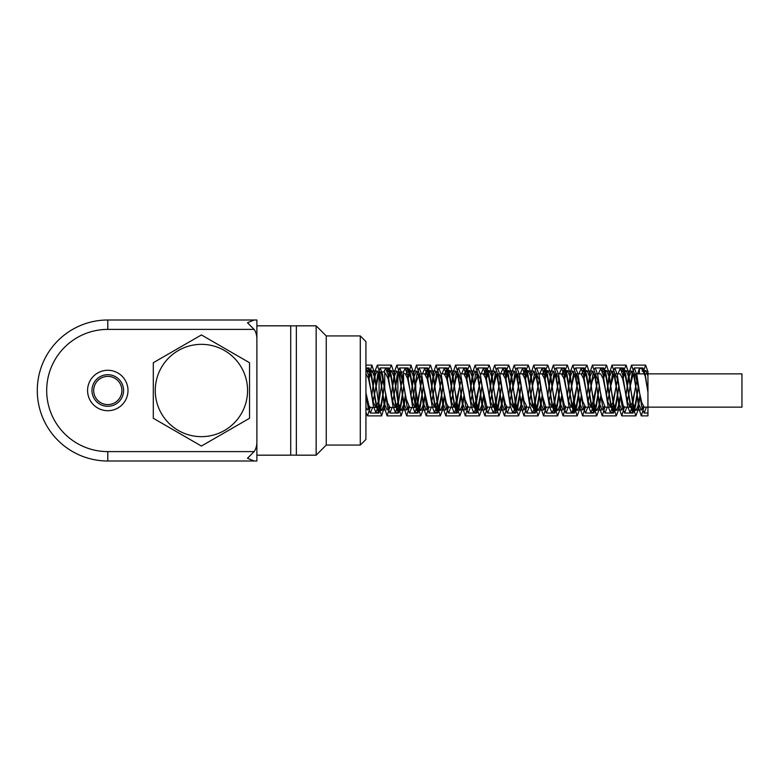 <?xml version="1.0" encoding="UTF-8"?>
<svg xmlns="http://www.w3.org/2000/svg" width="781" height="781" viewBox="0 0 781 781"><rect width="100%" height="100%" fill="white"/><g stroke="black" fill="none" stroke-linecap="round" stroke-linejoin="round"><path stroke-width="1.17" d="M382.875 378.658L379.088 399.755L375.827 407.428L373.386 402.449L368.495 378.541L365.928 373.591M379.088 399.755L379.088 373.054L380.152 372.01L381.421 373.474L385.043 390.5L382.602 374.558L380.152 367.968L377.711 374.529L375.261 390.5L379.088 373.054M397.841 402.4L395.381 407.389L392.941 402.469L388.05 378.512L385.609 373.591M402.43 378.648L398.212 401.864M415.746 406.569L414.936 407.418L412.495 402.488L407.604 378.551L405.163 373.601M637.071 379.869L632.464 402.264L630.023 407.165L627.573 402.264L622.691 378.756L620.153 373.865M617.517 379.83L612.909 402.244L610.469 407.126L608.018 402.283L603.137 378.736L600.687 373.884M597.963 379.849L591.881 406.325M591.539 406.784L590.914 407.116L588.474 402.254L583.583 378.717L581.142 373.865L575.685 373.865L576.661 374.655L580.576 390.5L578.125 374.568L575.685 367.958L574.65 369.198M578.409 379.869L572.336 406.305M571.995 406.784L571.36 407.155L568.919 402.244L564.028 378.746L561.422 373.865M558.854 379.839L554.51 401.219M554.246 402.264L552.792 406.335M552.44 406.823L551.806 407.145L549.365 402.283L544.474 378.756L542.024 373.874L536.576 373.865L539.476 380.552L541.467 390.5L539.027 374.538L536.576 367.91L535.541 369.188M539.3 379.83L534.965 401.219M534.702 402.264L533.228 406.345M532.788 406.881L532.251 407.116L529.811 402.274L524.92 378.717L522.479 373.884M519.755 379.869L515.411 401.229M515.148 402.283L513.673 406.305M513.234 406.872L512.707 407.135L510.257 402.244L505.366 378.726L502.749 373.865M500.201 379.849L495.857 401.229M495.584 402.274L494.07 406.423M493.69 406.911L493.143 407.165L490.702 402.264L485.811 378.756L483.322 373.865M480.647 379.83L474.506 406.452M474.126 406.901L473.589 407.126L471.148 402.283L466.267 378.736L463.816 373.884M461.093 379.859L459.843 385.697M459.745 386.204L454.952 406.413M454.571 406.872L454.044 407.126L451.594 402.254L446.712 378.717L444.164 373.865M441.538 379.859L436.93 402.264L434.49 407.165L432.049 402.254L427.158 378.746L424.571 373.865M421.984 379.83L417.64 401.219M417.376 402.264L415.746 406.598M643.427 371.209L645.633 365.127L647.947 371.844L647.947 415.882L647.947 371.209L642.207 371.209L642.207 368.593L639.385 368.593L639.385 373.865M639.385 368.593L637.569 373.865M634.904 390.5L632.464 406.12L630.023 412.622L627.573 406.12L622.691 374.909L620.241 368.398L618.005 373.865M615.36 390.5L612.909 406.1L610.469 412.573L608.018 406.149L603.137 374.88L600.687 368.447L598.451 373.865M595.805 390.5L593.355 406.14L590.914 412.563L588.474 406.11L583.583 374.851L581.142 368.417L578.906 373.865M576.251 390.5L573.166 408.971M572.795 410.25L571.36 412.622L568.919 406.1L564.028 374.89L561.588 368.378L559.352 373.865M556.697 390.5L553.612 408.941M553.251 410.25L551.806 412.602L549.365 406.14L544.474 374.9L542.024 368.427L539.788 373.865M537.143 390.5L535.288 402.898M535.014 404.47L534.067 408.971M533.696 410.289L532.251 412.553L529.811 406.13L524.92 374.86L522.479 368.437L520.244 373.865M517.588 390.5L515.733 402.908M515.46 404.49L514.513 408.961M514.103 410.347L512.707 412.593L510.257 406.091L505.366 374.87L502.925 368.378L500.699 373.865M498.034 390.5L496.179 402.928M495.896 404.49L494.959 408.922M494.558 410.337L493.143 412.622L490.702 406.12L485.811 374.909L483.371 368.407L481.135 373.865M478.489 390.5L475.414 408.941M475.004 410.386L473.589 412.563L471.148 406.149L466.267 374.88L463.816 368.447L461.581 373.865M458.925 390.5L455.85 408.98M455.45 410.376L454.044 412.563L451.594 406.1L446.712 374.851L444.272 368.407L442.036 373.865M439.371 390.5L436.93 406.12L434.49 412.622L432.049 406.1L427.158 374.9L424.708 368.378L422.482 373.865M421.623 378.414L417.962 402.908M417.689 404.47L414.936 412.593L412.495 406.149L407.604 374.9L405.154 368.437L403.357 371.981M400.272 390.5L398.417 402.889M398.144 404.47L395.381 412.553L392.941 406.12L388.05 374.851L385.609 368.427L383.813 371.981M380.718 390.5L378.268 406.149L375.827 412.602L373.386 406.1L368.495 374.88L365.928 368.427M365.928 392.882L369.022 405.876L370.379 407.389M373.103 401.327L375.261 390.51M646.424 407.135L644.12 413.051L641.679 406.481L636.788 374.558L634.338 367.968L632.298 372.605L630.257 384.789M630.16 385.433L629.457 390.5L630.277 386.165M626.879 407.135L624.566 413.022L622.125 406.452L617.234 374.519L614.793 367.958L612.743 372.644L610.703 384.779M610.605 385.423L609.902 390.5L610.722 386.156M607.325 407.135L605.021 413.081L602.571 406.432L597.68 374.558L595.239 367.9L594.204 369.198M593.365 371.951L591.149 384.789M591.051 385.443L590.348 390.5L591.168 386.165M587.761 407.135L585.457 413.081L583.017 406.471L580.576 390.5L582.86 401.688L585.604 407.135M573.81 371.902L570.794 390.5L573.566 377.555L575.685 373.874M568.217 407.135L565.913 413.022L563.462 406.462L558.581 374.529L556.131 367.968L555.096 369.14M554.246 371.922L551.24 390.5L554.969 374.978L556.131 373.884L558.073 376.969L564.272 404.909L565.913 407.116M548.662 407.135L546.358 413.061L543.908 406.423L541.467 390.5L542.57 396.309L545.675 406.764L546.388 407.135M534.702 371.951L531.695 390.5L533.277 382.358L536.576 373.835M529.108 407.135L526.804 413.09L524.354 406.462L519.472 374.577L517.022 367.939L515.987 369.208M515.148 371.912L512.141 390.5L516.114 374.597M509.554 407.135L507.25 413.032L504.799 406.471L499.918 374.538L497.477 367.978L496.443 369.149M495.593 371.912L492.577 390.5L496.56 374.558M490.009 407.135L487.695 413.051L485.255 406.432L480.364 374.529L477.923 367.919L475.473 374.568L473.032 390.5L474.399 383.422L477.923 373.845L480.588 379.615L486.788 406.471L487.695 407.126L493.143 407.135M470.445 407.135L468.141 413.1L465.701 406.452L460.81 374.577L458.359 367.929L455.919 374.529L453.478 390.5L455.801 379.185L457.959 374.011L458.896 374.079L462.001 383.959L465.095 399.804L468.317 407.135M450.891 407.135L448.587 413.042L446.146 406.481L441.255 374.548L438.815 367.978L436.364 374.538L433.924 390.5L437.204 376.003L438.815 373.884L440.308 375.71L446.507 403.562L448.587 407.126L454.044 407.135M431.346 407.135L429.042 413.032L426.592 406.432L421.701 374.519L419.26 367.929L416.82 374.577L414.369 390.5L415.746 383.246L419.26 373.855L421.711 378.746L427.91 406.081L429.042 407.116M411.733 407.418L409.488 413.1L407.038 406.442L402.147 374.568L399.706 367.91L397.265 374.538L394.825 390.5M392.169 407.418L389.924 413.061L387.483 406.481L385.043 390.5L387.62 402.996L389.934 407.418L395.381 407.418M372.635 407.418L370.379 413.022L368.154 407.555L365.928 393.673M431.766 401.151L433.162 394.512M433.201 394.307L433.924 390.5M451.311 401.131L452.716 394.522M452.755 394.307L453.478 390.5M470.865 401.161L473.032 390.5M490.419 401.17L492.577 390.5M497.321 373.904L499.186 376.305L505.385 404.265L507.25 407.116M509.973 401.131L512.141 390.5M516.866 373.894L517.783 374.324L520.878 385.072L523.983 400.77L526.98 407.135M529.528 401.151L531.695 390.5M549.082 401.17L550.38 395.03M550.429 394.786L551.24 390.5M568.636 401.141L570.794 390.5M588.191 401.141L590.348 390.5M591.256 385.697L592.164 381.343L595.259 373.835L598.363 381.538L601.458 397.412L605.119 407.135M607.745 401.17L609.902 390.5M610.81 385.687L613.856 374.587L614.793 373.874L616.951 377.692L623.15 405.466L624.566 407.116M627.289 401.151L628.695 394.522M628.734 394.307L629.457 390.5M630.374 385.697L632.444 376.832L633.938 374.031L635.549 375.065L641.748 402.547L644.12 407.135L741.95 407.135L741.95 373.865L647.947 373.865M403.533 384.281L406.218 398.935L409.635 407.418M412.212 401.346L413.52 395.079M413.569 394.825L414.369 390.5M397.89 375.065L400.018 372.039L403.533 384.818M397.89 400.097L397.89 375.046L394.014 394.835M392.658 401.317L393.966 395.088M647.947 392.316L645.252 374.529L642.812 367.968L642.031 368.593M638.477 386.478L635.47 406.471L633.03 413.071L630.589 406.423L625.698 374.548L623.248 367.9L622.076 369.55M618.923 386.488L615.916 406.432L613.475 413.081L611.035 406.471L606.144 374.577L603.693 367.949L602.61 369.335M599.369 386.488L596.372 406.442L593.921 413.032L591.481 406.462L586.59 374.529L584.149 367.968L581.767 374.226M579.814 386.478L576.817 406.481L574.367 413.051L571.926 406.423L567.035 374.538L564.595 367.91L562.222 374.197M560.26 386.488L557.263 406.442L554.813 413.1L552.372 406.452L547.481 374.577L545.04 367.929L542.658 374.187M540.706 386.488L537.709 406.432L535.258 413.032L532.818 406.471L527.927 374.538L525.486 367.978L523.104 374.226M521.152 386.478L517.51 409.4M516.739 411.802L515.714 413.042L513.263 406.432L508.372 374.529L505.932 367.929L503.56 374.216M501.597 386.478L497.956 409.351M497.194 411.802L496.16 413.1L493.709 406.442L488.818 374.568L486.378 367.919L484.005 374.177M482.053 386.488L478.411 409.361M477.64 411.86L476.595 413.051L474.155 406.481L469.274 374.558L466.823 367.978L464.441 374.206M462.498 386.478L458.857 409.41M458.086 411.821L457.051 413.032L454.601 406.442L449.719 374.519L447.279 367.939L444.897 374.226M442.944 386.478L441.695 395.489M441.587 396.211L439.293 409.361M438.531 411.792L437.497 413.09L435.056 406.432L430.165 374.568L427.715 367.91L425.342 374.187M423.39 386.488L420.383 406.423L417.942 413.061L415.502 406.481L410.611 374.568L408.16 367.968L406.598 370.711M403.845 386.439L400.838 406.462L398.388 413.022L395.947 406.452L391.056 374.519L388.616 367.958L387.044 370.731M384.32 386.224L381.284 406.471L378.844 413.081L376.393 406.432L371.502 374.558L369.062 367.91L367.49 370.78M647.947 392.101L645.252 376.393L642.812 370.594L642.207 370.916M638.516 386.693L635.47 404.607L633.03 410.435L630.589 404.568L625.698 376.413L623.248 370.536M618.962 386.702L615.916 404.568L613.475 410.455L611.035 404.607L606.837 379.869M599.408 386.702L596.372 404.587L593.921 410.396L591.481 404.607L587.312 380.025M600.94 394.844L598.842 406.081L596.743 410.396L594.302 404.587L589.411 376.383L586.97 370.584L584.149 370.575L582.938 372.02M579.853 386.693L576.817 404.617L574.367 410.425L571.926 404.568L567.035 376.393L564.595 370.545L562.564 374.685M560.299 386.693L557.263 404.578L554.813 410.464L552.372 404.597L547.481 376.432L545.04 370.565L543.01 374.655M540.755 386.702L537.709 404.578L535.258 410.406L532.818 404.617L527.927 376.403L525.486 370.604L523.446 374.675M521.2 386.693L517.12 408.424M516.261 409.39L515.714 410.415L513.263 404.568L508.372 376.383L505.932 370.555L503.901 374.695M501.636 386.693L497.565 408.385M496.706 409.429L496.16 410.464L493.709 404.587L488.818 376.432L486.378 370.555L484.357 374.655M482.092 386.702L478.011 408.434M477.259 410.015L476.595 410.415L474.155 404.617L469.274 376.413L466.823 370.604L464.793 374.665M462.537 386.693L458.457 408.434M456.865 409.957L457.705 409.957L457.051 410.406L454.601 404.578L449.719 376.383L447.279 370.575L445.238 374.695M442.983 386.693L441.646 395.206M441.538 395.83L438.902 408.395M438.151 409.976L437.497 410.455L435.056 404.578L430.165 376.422L427.715 370.545L425.694 374.675M423.429 386.702L422.091 395.215M421.984 395.85L419.963 406.354L417.942 410.435L415.502 404.617L410.611 376.422L408.16 370.594L406.179 374.46M403.884 386.663L400.838 404.597L398.388 410.396L395.947 404.587L391.056 376.383L388.616 370.584L387.415 372.01M384.359 386.468L381.284 404.607L378.844 410.445L376.393 404.568L371.502 376.413L369.062 370.545L367.851 372.059M647.947 375.856L645.633 370.575L644.813 371.209M639.942 395.557L637.892 406.266L635.851 410.455L633.401 404.578L628.52 376.422L626.069 370.545L624.868 372.059M624.497 373.084L623.277 378.082M620.505 394.844L618.396 406.032L616.297 410.435L613.846 404.617L608.965 376.422L606.515 370.594L605.324 372.029M604.943 373.045L603.723 378.092M586.97 370.584L585.76 372.02M585.389 373.074L584.168 378.092M581.396 394.835L579.297 406.052L577.188 410.445L574.748 404.568L569.857 376.413L567.416 370.536L564.292 379.771M561.842 394.844L559.743 406.022L557.634 410.445L555.193 404.607L550.302 376.432L547.852 370.584L544.738 379.781M542.287 394.844L540.188 406.071L538.08 410.396L535.639 404.597L530.748 376.393L528.307 370.594L525.193 379.781M522.733 394.835L520.634 406.061L518.535 410.425L516.085 404.568L511.194 376.403L508.753 370.545L505.629 379.761M503.189 394.835L501.08 406.022L498.971 410.455L496.531 404.597L491.639 376.432L489.199 370.565L486.075 379.781M483.624 394.844L481.526 406.052L479.417 410.406L476.976 404.607L472.095 376.403L469.645 370.604L466.53 379.791M464.07 394.835L461.971 406.071L459.872 410.415L457.422 404.568L452.541 376.393L450.1 370.555L446.976 379.761M444.526 394.835L442.417 406.022L440.318 410.464L437.877 404.587L432.986 376.432L430.536 370.555L427.412 379.771M424.971 394.844L422.863 406.042L420.764 410.415L418.323 404.617L413.432 376.413L410.982 370.604L408.19 378.102M405.407 394.874L403.972 403.103M403.631 404.734L401.209 410.406L398.769 404.578L393.878 376.383L391.437 370.575L388.635 378.102M385.853 394.874L384.418 403.123M384.067 404.734L381.655 410.455L379.215 404.578L374.324 376.422L371.883 370.545L369.081 378.072M366.299 394.874L365.928 397.187M640.029 396.211L637.94 410.347L635.851 415.912L633.401 408.424L628.52 372.566L626.069 365.078L624.165 369.764M623.804 371.561L622.994 376.52M620.592 395.303L618.445 410.045L616.297 415.882L613.846 408.473L608.965 372.576L606.515 365.147L604.601 369.735M604.24 371.58L603.449 376.53M601.038 395.313L598.89 410.103L596.743 415.843L594.302 408.443L589.411 372.527L586.97 365.137L585.428 368.115L583.895 376.52M581.484 395.293L579.336 410.074L577.188 415.902L574.748 408.414L569.857 372.557L567.416 365.078L565.717 368.827L564.019 378.726M561.929 395.303L559.782 410.035L557.634 415.902L555.193 408.463L550.302 372.586L547.852 365.137L546.163 368.788L544.474 378.736M542.375 395.313L540.227 410.093L538.08 415.843L535.639 408.463L530.748 372.527L528.307 365.157L526.619 368.749L524.92 378.726M522.821 395.303L520.673 410.093L518.535 415.882L516.085 408.414L511.194 372.547L508.753 365.088L507.054 368.817L505.366 378.717M503.276 395.303L501.129 410.035L498.971 415.922L496.531 408.453L491.639 372.586L489.199 365.118L487.5 368.808L485.811 378.736M483.722 395.313L481.574 410.074L479.417 415.853L476.976 408.473L472.095 372.547L469.645 365.157L467.956 368.739L466.267 378.726M464.158 395.303L462.02 410.103L459.872 415.863L457.422 408.424L452.541 372.527L450.1 365.098L448.401 368.798L446.703 378.707M444.614 395.293L442.466 410.045L440.318 415.922L437.877 408.443L432.986 372.586L430.536 365.098L428.847 368.817L427.148 378.726M425.059 395.313L422.911 410.064L420.764 415.863L418.323 408.483L413.432 372.557L410.982 365.157L407.916 376.54M405.495 395.352L404.275 404.499M403.943 406.745L401.209 415.853L398.769 408.434L393.878 372.517L391.437 365.118L389.904 368.134L388.362 376.52M385.951 395.342L384.721 404.538M384.379 406.774L381.655 415.922L379.215 408.424L374.324 372.576L371.883 365.078L368.808 376.501M366.396 395.352L365.928 399.023M643.964 407.106L641.299 415.912L638.858 408.463L633.967 372.586L631.526 365.137L628.793 374.245M628.48 376.286L626.04 395.313M624.419 407.096L621.744 415.843L619.304 408.463L614.413 372.527L611.972 365.157L609.248 374.275M608.936 376.296L606.486 395.284M604.865 407.135L602.2 415.882L599.749 408.414L594.858 372.547L592.418 365.088L589.977 372.576L586.941 395.303M585.301 407.126L582.636 415.922L580.195 408.453L575.304 372.586L572.863 365.118L570.726 370.858L568.588 385.541M568.548 385.882L567.387 395.313M565.756 407.096L563.081 415.853L560.641 408.473L555.76 372.547L553.309 365.157L550.869 372.557L547.832 395.293M546.202 407.126L543.537 415.863L541.087 408.424L536.205 372.527L533.765 365.098L531.314 372.586L528.278 395.293M526.648 407.135L523.983 415.922L521.542 408.443L516.651 372.586L514.201 365.098L511.76 372.527L508.724 395.323M507.094 407.096L504.428 415.863L501.988 408.483L497.097 372.557L494.646 365.157L492.206 372.547L489.17 395.303M487.549 407.116L484.874 415.853L482.433 408.424L477.542 372.517L475.102 365.118L472.651 372.586L469.615 395.293M467.985 407.145L465.32 415.922L462.879 408.424L457.988 372.576L455.548 365.088L453.097 372.547L450.071 395.313M448.431 407.096L445.766 415.882L443.325 408.483L438.434 372.566L435.993 365.157L433.543 372.527L430.507 395.303M428.886 407.106L426.221 415.843L423.771 408.443L418.88 372.517L416.439 365.137L413.998 372.576L410.952 395.342M409.283 407.418L406.667 415.902L404.216 408.424L399.325 372.566L396.885 365.078L394.795 370.672L392.706 384.789M392.57 385.882L391.398 395.352M389.729 407.37L387.103 415.902L384.662 408.473L379.781 372.576L377.33 365.137L375.241 370.604L373.152 384.789M373.015 385.882L371.844 395.362M370.184 407.36L367.548 415.834L365.928 412.485M643.202 406.393L641.299 409.976L638.858 404.275L633.967 376.764L631.526 371.053L629.135 376.462M628.822 377.887L625.942 394.795M623.658 406.432L621.744 409.927L619.304 404.265L614.413 376.725L611.972 371.063L609.58 376.501M609.278 377.916L606.388 394.776M604.094 406.442L602.2 409.957L599.749 404.236L594.858 376.735L592.418 371.014L589.977 376.754L586.843 394.795M584.549 406.403L582.636 409.986L580.195 404.265L575.304 376.764L572.863 371.043L570.774 375.27L568.675 386.156M568.636 386.419L567.279 394.805M564.995 406.423L563.081 409.937L560.641 404.275L555.76 376.735L553.309 371.073L550.869 376.745L547.735 394.776M545.441 406.452L543.537 409.947L541.087 404.236L536.205 376.725L533.765 371.024L531.314 376.764L528.181 394.786M525.886 406.403L523.983 409.996L521.542 404.255L516.651 376.764L514.201 371.024L511.76 376.725L508.626 394.805M506.332 406.413L504.428 409.947L501.988 404.285L497.097 376.745L494.646 371.073L492.206 376.735L489.072 394.786M486.778 406.452L484.874 409.937L482.433 404.246L477.542 376.715L475.102 371.043L472.651 376.764L469.518 394.786M467.223 406.413L465.32 409.986L462.879 404.246L457.988 376.754L455.548 371.014L453.097 376.735L449.963 394.805M447.679 406.403L445.766 409.957L443.325 404.285L438.434 376.754L435.993 371.063L433.543 376.725L430.409 394.795M428.125 406.452L426.221 409.927L423.771 404.255L418.88 376.715L416.439 371.053L413.998 376.764L410.855 394.825M408.512 406.608L406.667 409.976L404.216 404.236L399.325 376.745L396.885 371.004L394.844 375.105L392.804 385.502M392.658 386.419L391.301 394.835M388.967 406.589L387.103 409.976L384.662 404.275L379.781 376.764L377.33 371.053L375.29 375.056L373.259 385.502M373.103 386.419L371.746 394.835M369.413 406.628L367.548 409.918L365.928 407.35M638.419 386.195L635.285 404.255L632.844 409.986L630.394 404.255L625.503 376.764L623.062 371.024L622.057 372.078M618.864 386.224L615.731 404.236L613.28 409.947L612.226 408.824M609.688 398.31L605.958 376.745L603.508 371.073L602.512 372.039M599.32 386.204L596.176 404.275L593.736 409.937L592.711 408.941M590.153 398.437L586.404 376.715L583.963 371.043L582.948 372.029M579.756 386.195L576.622 404.265L574.181 409.986L571.741 404.246L566.85 376.754L564.399 371.014L562.505 374.577M560.202 386.214L557.068 404.236L554.627 409.966L552.187 404.285L547.296 376.754L544.845 371.063L542.941 374.548M540.657 386.214L537.523 404.265L535.073 409.927L532.632 404.255L527.741 376.715L525.301 371.063L523.387 374.587M521.103 386.195L516.954 407.916M515.528 409.966L513.078 404.236L508.187 376.745L505.746 371.014L503.843 374.597M501.548 386.214L497.399 407.907M495.964 409.986L493.524 404.265L488.633 376.764L486.192 371.043L484.288 374.558M481.994 386.214L477.855 407.955M477.152 409.429L476.41 409.927L473.969 404.275L469.078 376.735L466.638 371.073L464.734 374.568M462.44 386.204L458.291 407.936M457.598 409.39L456.865 409.947L454.415 404.236L449.524 376.725L447.083 371.024L445.18 374.597M442.886 386.204L441.538 394.581M441.45 395.118L438.746 407.907M438.053 409.42L437.311 409.996L434.861 404.255L429.98 376.764L427.529 371.024L425.625 374.577M423.331 386.214L421.984 394.59M421.896 395.127L419.827 405.798L417.757 409.947L415.307 404.285L410.425 376.745L407.975 371.073L406.12 374.363M403.787 386.165L400.643 404.275L398.203 409.937L395.762 404.246L390.871 376.715L388.43 371.043L387.415 372.029M384.272 385.951L381.089 404.265L378.648 409.986L376.208 404.246L371.317 376.754L368.876 371.014L367.861 372.078M638.37 385.951L635.285 406.12L632.844 412.622L630.394 406.12L625.503 374.909L623.062 368.398L621.656 370.653M618.816 385.97L615.731 406.1L613.28 412.573L610.84 406.149L605.958 374.88L603.508 368.447L602.102 370.614M599.271 385.96L596.176 406.14L593.736 412.563L591.285 406.1L586.404 374.851L583.963 368.407L581.669 374.128M579.717 385.951L577.53 401.034M573.186 411.48L566.85 374.9L564.399 368.378L562.125 374.089M560.162 385.97L557.937 401.239M554.627 412.593L552.187 406.149L547.296 374.9L544.845 368.437L542.561 374.089M540.608 385.97L538.402 401.083M535.073 412.553L532.632 406.12L527.741 374.851L525.301 368.427L523.006 374.128M521.054 385.951L518.867 401.024M515.528 412.602L513.078 406.091L508.187 374.88L505.746 368.378L503.462 374.109M501.5 385.96L499.284 401.18M495.964 412.622L493.524 406.13L488.633 374.909L486.192 368.417L483.908 374.079M481.945 385.97L478.226 408.971M477.513 411.265L476.41 412.563L473.969 406.14L469.078 374.87L466.638 368.447L464.353 374.119M462.391 385.951L458.672 408.99M457.949 411.216L456.865 412.583L454.415 406.1L449.524 374.86L447.083 368.388L444.799 374.128M442.837 385.96L441.587 394.835M441.49 395.45L439.117 408.941M438.405 411.216L437.311 412.632L434.861 406.11L429.98 374.909L427.529 368.388L425.245 374.089M423.292 385.97L422.033 394.844M421.945 395.459L419.846 407.78L417.757 412.573L415.307 406.149L410.425 374.88L407.975 368.447L406.569 370.614M403.748 385.912L400.643 406.14L398.203 412.563L395.762 406.11L390.871 374.851L388.43 368.407L387.015 370.633M384.223 385.677L381.089 406.13L378.648 412.622L376.208 406.1L371.317 374.9L368.876 368.378L367.46 370.682M365.928 439.43L365.928 341.57L360.285 335.928L360.285 445.072L365.928 439.43M380.152 371.981L384.73 371.981L384.73 388.225M399.706 371.981L403.533 371.981L403.533 382.905M415.746 406.842L415.746 383.246M256.881 390.5L256.881 338.798A13.297 9.401 -90 0 0 254.128 329.397L247.479 322.748L254.128 319.995L256.881 319.995L256.881 461.005L254.128 461.005L247.479 458.252L254.128 451.603A13.297 9.401 90 0 0 256.881 442.202L256.881 455.177L290.717 455.177L290.717 325.823L256.881 325.823M107.788 410.708A20.208 20.208 0 0 1 90.284 380.396A20.208 20.208 0 0 1 125.292 380.396A20.208 20.208 0 0 1 107.788 410.708M107.788 404.597A14.097 14.097 0 0 0 120.001 383.451A14.097 14.097 0 0 0 95.575 383.451A14.097 14.097 0 0 0 107.788 404.597M296.36 325.823L296.36 455.177L316.149 455.177L316.149 325.823L296.36 325.823M360.285 335.928L326.253 335.928L326.253 445.072L360.285 445.072M326.253 445.072L316.149 455.177M254.128 319.995L107.788 319.995A70.505 70.505 0 0 0 37.283 390.5A70.505 70.505 0 0 0 107.788 461.005L254.128 461.005M201.42 446.058L153.301 418.274L153.301 362.726L201.42 334.942L249.529 362.726L249.529 418.274L201.42 446.058M254.128 451.603L107.788 451.603A61.103 61.103 0 0 1 46.684 390.5A61.103 61.103 0 0 1 107.788 329.397L254.128 329.397M107.788 406.296A15.796 15.796 0 0 1 94.101 382.602A15.796 15.796 0 0 1 121.465 382.602A15.796 15.796 0 0 1 107.788 406.296M107.788 329.397L107.788 319.995M107.788 451.603L107.788 461.005M201.42 436.657A46.157 46.157 0 0 0 241.388 367.421A46.157 46.157 0 0 0 161.442 367.421A46.157 46.157 0 0 0 201.42 436.657M642.812 367.939L634.338 367.939M623.248 367.939L614.793 367.939M603.693 367.939L595.239 367.939M584.149 367.939L575.685 367.939M564.595 367.939L556.131 367.939M545.04 367.939L536.576 367.939M525.486 367.939L517.022 367.939M505.932 367.939L497.477 367.939M486.378 367.939L477.923 367.939M466.823 367.939L458.359 367.939M447.279 367.939L438.815 367.939M427.715 367.939L419.26 367.939M408.16 367.939L399.706 367.939M388.616 367.939L380.152 367.939M369.062 367.939L365.928 367.939M647.947 413.061L644.12 413.061M633.03 413.061L624.566 413.061M613.475 413.061L605.021 413.061M593.921 413.061L585.457 413.061M574.367 413.061L565.913 413.061M554.656 413.061L546.358 413.061M535.258 413.061L526.804 413.061M515.714 413.061L507.25 413.061M496.16 413.061L487.695 413.061M476.595 413.061L468.141 413.061M457.051 413.061L448.587 413.061M437.497 413.061L429.042 413.061M417.942 413.061L409.488 413.061M398.388 413.061L389.924 413.061M378.844 413.061L370.379 413.061M645.633 370.575L642.812 370.575M626.069 370.575L624.449 370.575M606.515 370.575L604.914 370.575M567.416 370.575L564.595 370.575M547.852 370.575L545.04 370.575M528.307 370.575L525.486 370.575M508.753 370.575L505.932 370.575M489.199 370.575L486.378 370.575M469.645 370.575L466.823 370.575M450.1 370.575L447.279 370.575M430.536 370.575L427.715 370.575M410.982 370.575L408.16 370.575M391.437 370.575L388.616 370.575M371.883 370.575L369.062 370.575M635.851 410.425L633.03 410.425M616.297 410.425L613.475 410.425M596.743 410.425L593.921 410.425M577.188 410.425L574.367 410.425M557.634 410.425L554.813 410.425M538.08 410.425L535.258 410.425M516.456 410.425L515.714 410.425M496.901 410.425L496.16 410.425M477.337 410.425L476.595 410.425M457.793 410.425L457.051 410.425M440.318 410.425L437.497 410.425M420.764 410.425L417.942 410.425M401.209 410.425L398.388 410.425M381.655 410.425L378.844 410.425M645.633 365.118L631.526 365.118M626.069 365.118L611.972 365.118M606.515 365.118L592.418 365.118M586.97 365.118L572.863 365.118M567.416 365.118L553.309 365.118M547.852 365.118L533.765 365.118M528.307 365.118L514.201 365.118M508.753 365.118L494.646 365.118M489.199 365.118L475.102 365.118M469.645 365.118L455.548 365.118M450.1 365.118L435.993 365.118M430.536 365.118L416.439 365.118M410.982 365.118L396.885 365.118M391.437 365.118L377.33 365.118M371.883 365.118L365.928 365.118M647.947 415.882L641.299 415.882M635.851 415.882L621.744 415.882M616.297 415.882L602.2 415.882M596.743 415.882L582.636 415.882M577.188 415.882L563.081 415.882M557.634 415.882L543.537 415.882M538.08 415.882L523.983 415.882M518.535 415.882L504.428 415.882M498.971 415.882L484.874 415.882M479.417 415.882L465.32 415.882M459.872 415.882L445.766 415.882M440.318 415.882L426.221 415.882M420.764 415.882L406.667 415.882M401.209 415.882L387.103 415.882M381.655 415.882L367.548 415.882M631.526 371.043L624.595 371.043M611.972 371.043L605.05 371.043M592.418 371.043L583.963 371.043M572.863 371.043L564.399 371.043M553.309 371.043L544.845 371.043M533.765 371.043L525.301 371.043M514.201 371.043L505.746 371.043M494.646 371.043L486.192 371.043M475.102 371.043L466.638 371.043M455.548 371.043L447.083 371.043M435.993 371.043L427.529 371.043M416.439 371.043L407.975 371.043M396.885 371.043L388.43 371.043M377.33 371.043L368.876 371.043M641.299 409.957L632.844 409.957M621.744 409.957L613.28 409.957M602.2 409.957L593.736 409.957M582.636 409.957L574.181 409.957M563.081 409.957L554.627 409.957M543.537 409.957L535.073 409.957M523.983 409.957L517.832 409.957M504.428 409.957L498.307 409.957M484.874 409.957L478.763 409.957M477.25 409.957L476.41 409.957M465.32 409.957L459.179 409.957M445.766 409.957L437.311 409.957M426.221 409.957L417.757 409.957M406.667 409.957L398.203 409.957M384.935 409.957L378.648 409.957M623.062 368.407L620.387 368.407M603.508 368.407L600.687 368.407M583.963 368.407L581.142 368.407M564.399 368.407L561.588 368.407M544.845 368.407L542.024 368.407M525.301 368.407L522.479 368.407M505.746 368.407L502.925 368.407M486.192 368.407L483.371 368.407M466.638 368.407L463.816 368.407M447.083 368.407L444.272 368.407M427.529 368.407L424.708 368.407M407.975 368.407L405.154 368.407M388.43 368.407L385.609 368.407M368.876 368.407L366.055 368.407M632.844 412.593L630.023 412.593M613.28 412.593L610.469 412.593M593.736 412.593L590.914 412.593M573.713 412.593L571.36 412.593M554.178 412.593L551.806 412.593M534.653 412.593L532.251 412.593M515.392 412.593L512.707 412.593M495.837 412.593L493.143 412.593M476.41 412.593L473.589 412.593M456.865 412.593L454.044 412.593M437.311 412.593L434.49 412.593M417.757 412.593L414.936 412.593M398.203 412.593L395.381 412.593M378.648 412.593L375.827 412.593M370.379 407.418L375.827 407.418M384.73 373.582L385.609 373.582M409.488 407.418L414.936 407.418M403.533 373.582L405.163 373.582M424.708 373.865L419.26 373.865M434.49 407.135L429.042 407.135M444.272 373.865L441.119 373.865M463.816 373.865L460.663 373.865M473.589 407.135L468.141 407.135M483.371 373.865L480.227 373.865M502.925 373.865L497.477 373.865M510.471 407.135L507.25 407.135M522.479 373.865L517.022 373.865M530.016 407.135L526.804 407.135M551.806 407.135L546.358 407.135M561.588 373.865L556.131 373.865M571.36 407.135L565.913 407.135M590.914 407.135L585.457 407.135M600.687 373.865L595.239 373.865M610.469 407.135L605.021 407.135M620.241 373.865L614.793 373.865M630.023 407.135L624.566 407.135M647.439 373.865L634.338 373.865M326.253 335.928L316.149 325.823M296.36 325.872L290.717 325.872M296.36 455.128L290.717 455.128"/></g></svg>
